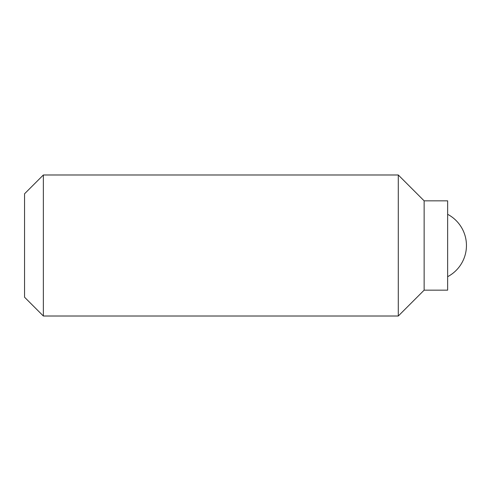 <?xml version="1.0" encoding="UTF-8"?>
<svg xmlns="http://www.w3.org/2000/svg" width="491" height="491" viewBox="0 0 491 491"><rect width="100%" height="100%" fill="white"/><g stroke="black" fill="none" stroke-linecap="round" stroke-linejoin="round"><path stroke-width="0.74" d="M43.355 174.986L24.55 193.785L24.55 297.215L43.355 316.014L43.355 174.986L398.287 174.986L398.287 316.014L43.355 316.014M424.138 290.163L424.138 200.837L447.645 200.837L447.645 290.163L424.138 290.163L398.287 316.014M424.138 200.837L398.287 174.986M447.645 276.685A35.26 35.26 0 0 0 447.645 214.315"/></g></svg>
